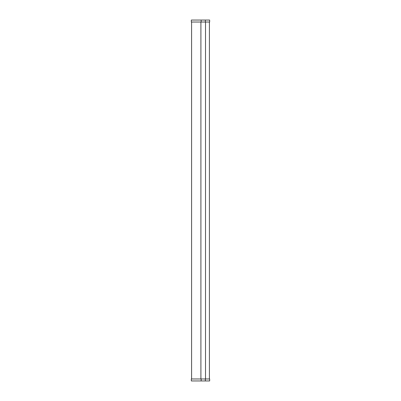 <?xml version="1.0" encoding="UTF-8"?>
<svg xmlns="http://www.w3.org/2000/svg" width="401" height="401" viewBox="0 0 401 401"><rect width="100%" height="100%" fill="white"/><g stroke="black" fill="none" stroke-linecap="round" stroke-linejoin="round"><path stroke-width="0.6" d="M201.152 378.97L209.658 378.97L209.658 380.95L191.342 380.95L191.342 378.97L201.152 378.97L201.152 380.95M205.357 378.97L205.357 380.95M205.523 22.03L205.523 378.97M205.357 22.03L209.658 22.03L209.658 20.05L205.357 20.05L205.357 22.03L191.342 22.03L191.342 20.05L205.357 20.05M191.588 378.97L191.588 22.03M200.906 378.97L200.906 22.03M201.152 20.05L201.152 22.03M209.412 22.03L209.412 378.97"/></g></svg>
